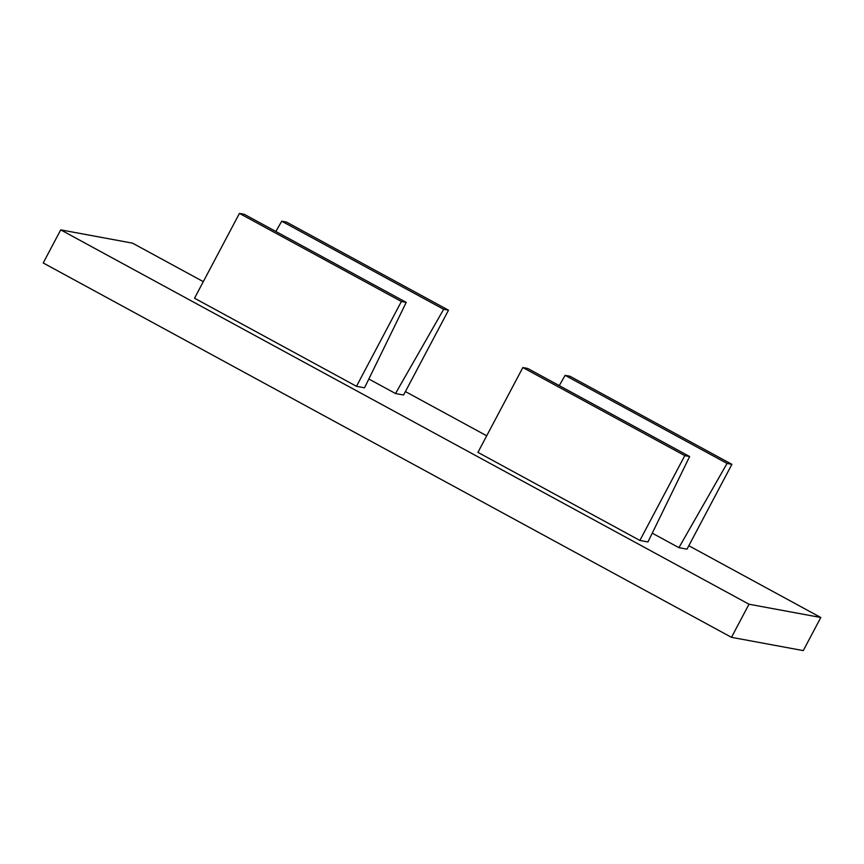 <?xml version="1.0" encoding="UTF-8"?>
<svg xmlns="http://www.w3.org/2000/svg" width="864" height="864" viewBox="0 0 864 864"><rect width="100%" height="100%" fill="white"/><g stroke="black" fill="none" stroke-linecap="round" stroke-linejoin="round"><path stroke-width="1.3" d="M60.728 229.867L749.002 604.228L820.8 617.501L803.272 650.603L731.473 637.33L43.2 262.969L60.728 229.867L132.527 243.151L203.299 281.642M405.41 391.576L486.713 435.791M688.824 545.724L820.8 617.501M368.842 379.015L395.507 393.52L443.664 309.29L448.502 310.187L403.596 395.01L395.507 393.52M406.22 302.378L244.274 214.294L239.436 213.397L194.53 298.22L356.476 386.305L401.382 301.482L406.22 302.378L364.554 387.796L356.476 386.305M647.968 541.944L639.878 540.443L684.796 455.63L689.634 456.527L647.968 541.944M689.634 456.527L527.688 368.442L522.85 367.546L477.932 452.369L639.878 540.443M686.999 549.158L678.91 547.668L727.067 463.439L731.905 464.335L686.999 549.158M652.255 533.164L678.91 547.668M749.002 604.228L731.473 637.33M559.256 385.614L565.121 375.354L569.959 376.25L731.905 464.335M565.121 375.354L727.067 463.439M522.85 367.546L684.796 455.63M239.436 213.397L401.382 301.482M275.854 231.466L281.718 221.216L443.664 309.29M281.718 221.216L286.556 222.102L448.502 310.187"/></g></svg>
